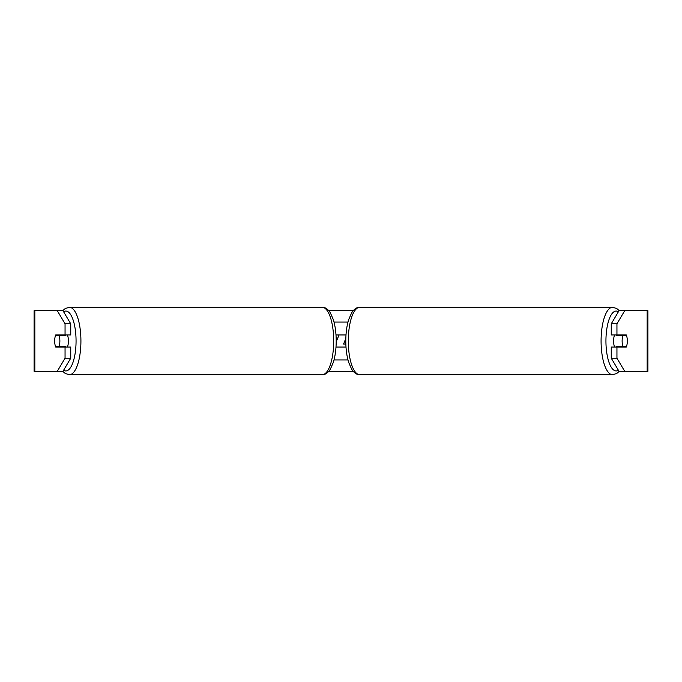 <?xml version="1.0" encoding="UTF-8"?>
<svg xmlns="http://www.w3.org/2000/svg" width="682" height="682" viewBox="0 0 682 682"><rect width="100%" height="100%" fill="white"/><g stroke="black" fill="none" stroke-linecap="round" stroke-linejoin="round"><path stroke-width="1.02" d="M346.004 347.061L335.996 347.061M334.018 359.943L347.982 359.943M335.996 334.939L346.004 334.939M334.018 322.057L347.982 322.057M67.382 347.061A7.579 2.592 -90 0 0 68.413 341A7.579 2.592 -90 0 0 67.382 334.939M59.129 346.303A7.579 2.592 -90 0 0 59.871 341A7.579 2.592 -90 0 0 59.129 335.697L55.43 335.697A7.579 2.592 -90 0 0 54.688 341A7.579 2.592 -90 0 0 55.43 346.303L65.54 346.303A7.579 2.592 -90 0 1 65.242 347.061M61.84 346.303A7.579 2.592 -90 0 0 62.13 347.061M59.129 335.697L65.54 335.697A7.579 2.592 -90 0 0 65.242 334.939M62.13 334.939A7.579 2.592 -90 0 0 61.84 335.697M328.809 310.685L353.191 310.685M57.279 310.685L62.974 310.685L70.749 323.814L65.054 323.814L57.279 310.685L34.1 310.685L34.1 371.315L57.279 371.315L65.054 358.186L70.749 358.186L62.974 371.315L57.279 371.315L62.753 371.315L65.267 373.497L69.385 374.725A33.725 11.534 90 0 0 80.919 341A33.725 11.534 90 0 0 69.385 307.275L65.267 308.503L62.753 310.685M328.809 371.315L353.191 371.315M612.615 374.725L359.823 374.725A33.725 11.534 -90 0 1 348.297 341A33.725 11.534 -90 0 1 359.823 307.275L612.615 307.275A33.725 11.534 90 0 0 601.081 341A33.725 11.534 90 0 0 612.615 374.725L616.733 373.497L619.247 371.315L624.721 371.315L619.026 371.315L611.251 358.186L611.251 347.061L616.946 347.061L616.946 358.186L624.721 371.315L647.167 371.315L647.167 310.685L624.721 310.685L616.946 323.814L611.251 323.814L619.026 310.685L624.721 310.685M336.2 341.716L339.065 334.939M647.167 310.685L647.9 310.685L647.9 371.315L647.167 371.315M611.251 323.814L611.251 334.939L616.946 334.939L616.946 323.814M616.946 334.939L626.272 334.939A7.579 2.592 -90 0 1 626.272 347.061L616.946 347.061M611.251 358.186L616.946 358.186M620.577 334.939A7.579 2.592 -90 0 1 620.876 335.697M620.876 346.303A7.579 2.592 -90 0 1 620.577 347.061M61.423 334.939A7.579 2.592 -90 0 0 61.124 335.697M61.124 346.303A7.579 2.592 -90 0 0 61.423 347.061M70.749 358.186L70.749 347.061L65.054 347.061L65.054 358.186M65.054 323.814L65.054 334.939L70.749 334.939L70.749 323.814M65.054 334.939L55.728 334.939A7.579 2.592 -90 0 0 54.688 341A7.579 2.592 -90 0 0 55.728 347.061L65.054 347.061M345.842 338.34L343.583 344.035L345.851 344.035M614.618 347.061A7.579 2.592 -90 0 1 613.587 341A7.579 2.592 -90 0 1 614.618 334.939M622.129 341A7.579 2.592 -90 0 1 622.871 335.697L626.57 335.697A7.579 2.592 -90 0 1 627.312 341A7.579 2.592 -90 0 1 626.57 346.303L622.871 346.303A7.579 2.592 -90 0 1 622.129 341M616.758 334.939A7.579 2.592 -90 0 0 616.46 335.697L622.871 335.697M619.87 334.939A7.579 2.592 -90 0 1 620.16 335.697M620.16 346.303A7.579 2.592 -90 0 1 619.87 347.061M616.758 347.061A7.579 2.592 -90 0 1 616.46 346.303L622.871 346.303M63.622 370.232A29.931 10.239 -90 0 0 76.06 341A29.931 10.239 -90 0 0 63.622 311.768M69.385 374.725L322.177 374.725A33.725 11.534 -90 0 0 333.703 341A33.725 11.534 -90 0 0 322.177 307.275L69.385 307.275M34.833 371.315L34.833 310.685M618.378 370.232A29.931 10.239 -90 0 1 605.94 341A29.931 10.239 -90 0 1 618.378 311.768M322.177 374.725C325.109 374.819 327.829 372.977 330.344 369.201L333.327 362.389C335.22 356.2 336.175 349.073 336.2 341C336.175 332.927 335.22 325.8 333.327 319.611L330.344 312.799C327.829 309.023 325.109 307.181 322.177 307.275M612.615 307.275L616.733 308.503L619.247 310.685M359.823 307.275C356.891 307.181 354.171 309.023 351.656 312.799L348.673 319.611C346.78 325.8 345.825 332.927 345.8 341C345.825 349.073 346.78 356.2 348.673 362.389L351.656 369.201C354.171 372.977 356.891 374.819 359.823 374.725"/></g></svg>
